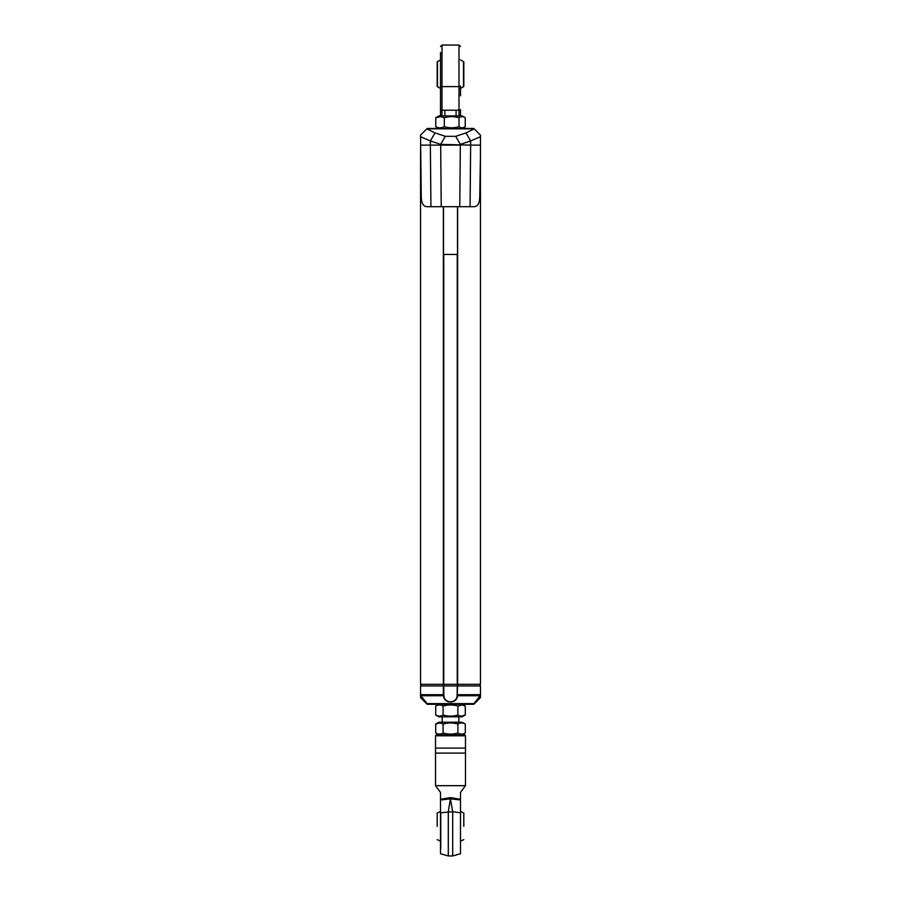 <?xml version="1.0" encoding="UTF-8"?>
<svg xmlns="http://www.w3.org/2000/svg" width="901" height="901" viewBox="0 0 901 901"><rect width="100%" height="100%" fill="white"/><g stroke="black" fill="none" stroke-linecap="round" stroke-linejoin="round"><path stroke-width="1.35" d="M480.458 684.298L480.458 148.462L480.458 684.298L420.542 684.298L420.542 148.462L420.542 684.298M443.506 206.701L443.506 254.442L457.494 254.442L457.494 206.701M441.524 115.936L438.855 115.936L435.769 117.761L440.6 116.634L444.294 117.761C449.194 116.252 454.104 116.252 459.026 117.761C461.098 116.252 463.159 116.252 465.231 117.761L462.145 115.936L441.524 115.936M444.294 117.761L444.294 126.669C441.456 128.179 438.607 128.179 435.769 126.669L435.769 117.761M435.769 126.669L438.855 128.483L462.145 128.483L465.231 126.669L465.231 117.761M465.231 126.669C463.17 128.179 461.109 128.179 459.026 126.669L459.026 117.761M459.026 126.669C454.127 128.179 449.216 128.179 444.294 126.669M460.49 95.81L460.49 85.967A1.498 0.642 -0 0 1 458.992 86.609L458.992 110.215L444.903 110.215L444.903 115.936M440.51 52.54L440.51 95.81L440.51 52.54M460.49 59.77L463.812 62.045L463.812 86.305L460.49 88.568M440.51 88.568L437.188 86.305L437.188 62.045L440.51 59.77M452.415 115.936L446.851 115.936M450.759 115.936L454.115 115.936M456.097 115.936L456.097 110.215M444.903 110.215L442.008 110.215L442.008 86.609A1.498 0.642 180 0 1 440.51 85.967L440.51 114.438A1.498 1.498 0 0 0 442.008 115.936A1.498 1.498 0 0 1 440.51 114.438M442.008 115.936L442.008 110.215A1.498 0.642 180 0 1 440.51 109.584L440.51 95.81M460.49 114.438A1.498 1.498 0 0 1 458.992 115.936L458.992 110.215A1.498 0.642 -0 0 0 460.49 109.584L460.49 114.438A1.498 1.498 0 0 1 458.992 115.936M473.802 128.483L480.458 135.15L480.447 155.614L480.458 135.15L473.802 128.483L427.198 128.483L420.542 135.15L421.251 196.711C421.398 203.198 423.312 206.52 427.006 206.701L430.926 206.701L430.363 145.129L420.542 145.129M420.542 155.321L420.542 146.795M433.854 128.483L438.855 128.483M420.542 135.15L426.871 128.82L474.129 128.82M480.447 155.614L479.749 196.711C479.602 203.198 477.688 206.52 473.994 206.701L459.769 206.701L460.332 145.129L430.363 145.129L430.363 140.961L420.542 136.693M459.769 206.701L430.926 206.701M480.447 145.129L470.637 145.129L470.074 206.701M480.447 136.693L470.637 140.961L470.637 145.129L440.668 144.374L445.331 136.321L435.003 132.898L427.513 129.215M441.231 206.701L440.668 144.374L430.363 140.961L435.003 132.898M473.487 129.215L465.997 132.898L470.637 140.961L460.332 144.374L455.669 136.321L445.331 136.321M465.997 132.898L455.669 136.321M479.118 696.98L480.458 697.611L480.458 685.965L420.542 685.965L420.542 697.611L427.198 704.267L438.855 704.267L435.701 706.08C438.168 704.582 440.634 704.582 443.101 706.08C448.022 704.582 452.955 704.582 457.899 706.08L462.089 704.965L465.299 706.08L465.299 715C462.832 716.498 460.366 716.498 457.899 715L457.899 706.08M420.542 685.965L420.542 694.705L443.371 694.705L443.371 685.965M457.246 685.965L457.145 695.527C456.649 703.827 444.384 703.918 443.855 695.527L443.754 685.965M457.629 685.965L457.145 695.527M443.754 694.705L443.495 695.73L420.902 695.73A1.667 1.667 0 0 1 420.542 694.705A1.667 1.667 0 0 0 420.902 695.73L427.063 703.625A1.667 1.667 0 0 0 428.38 704.267L472.62 704.267A1.667 1.667 0 0 0 473.937 703.625L480.098 695.73A1.667 1.667 0 0 0 480.458 694.705L457.246 694.705M480.458 697.611L473.802 704.267L461.008 704.267M421.882 696.98L420.542 697.611M480.098 695.73L457.505 695.73C457.01 704.03 444.035 704.12 443.495 695.73L443.855 695.527M420.88 684.298L420.88 685.965L420.88 684.298M443.45 685.965L443.45 684.298M457.55 684.298L457.55 685.965M480.12 685.965L480.12 684.298M457.899 715C452.978 716.498 448.045 716.498 443.101 715L443.101 706.08M443.101 715C440.645 716.498 438.179 716.498 435.701 715L435.701 706.08M461.639 716.137L465.299 715L462.145 716.813L438.855 716.813L435.701 715M465.299 724.055L462.145 722.242L438.855 722.242L435.701 724.055L439.891 722.929L443.101 724.055C448.022 722.557 452.955 722.557 457.899 724.055C460.355 722.557 462.821 722.557 465.299 724.055L465.299 732.975C462.832 734.473 460.366 734.473 457.899 732.975L457.899 724.055M443.101 724.055L443.101 732.975C440.634 734.473 438.168 734.473 435.701 732.975L435.701 724.055M457.899 732.975C452.978 734.473 448.045 734.473 443.101 732.975M465.479 753.09L465.479 748.1L435.521 748.1L435.521 753.09L465.479 753.09L465.479 785.683L460.49 792.429L460.49 799.3L450.5 797.599L450.59 798.827L460.49 800.009L460.49 799.3M435.521 753.09L435.521 785.683L440.51 792.429L440.51 799.3L450.5 797.599L450.41 798.827L440.51 800.009L440.51 853.765L448.293 855.95L448.293 811.7L450.41 798.827L452.707 811.7L460.49 812.781L460.49 800.009M440.51 812.781L452.707 811.7L452.707 855.95L460.49 853.765L460.49 803.861M440.51 799.3L440.51 800.009M440.51 848.798L440.51 803.861M435.521 748.1L435.521 735.779L436.523 734.788L435.521 735.779L436.523 734.788L435.521 735.779L465.479 735.779L464.477 734.788L436.523 734.788M465.479 748.1L465.479 735.779L464.477 734.788L465.479 735.779M440.735 812.713L440.735 848.798M463.812 826.33L463.812 813.017L463.812 826.33M460.49 811.508L463.812 813.017L463.812 817.016M437.188 826.33L437.188 813.017L437.188 826.33M457.629 684.298L457.629 206.701M457.246 684.298L457.246 254.442M443.754 684.298L443.754 254.442M443.371 684.298L443.371 206.701M463.519 86.856L463.519 61.493M437.481 61.493L437.481 86.856M442.008 86.609L458.992 86.609L458.992 45.05L442.008 45.05L442.008 86.609M428.38 704.267A1.667 1.667 0 0 1 427.063 703.625L473.937 703.625M435.521 785.683L465.479 785.683M442.008 45.05L440.51 46.548M458.992 45.05L460.49 46.548M458.823 722.242L458.823 716.813M442.177 722.242L442.177 716.813M462.145 704.267L465.299 706.08M462.145 734.788L465.299 732.975M438.855 734.788L435.701 732.975M452.707 855.95L448.293 855.95M440.51 811.508L437.188 813.017M463.812 839.642L460.49 841.151M440.51 841.151L437.188 839.642"/></g></svg>
